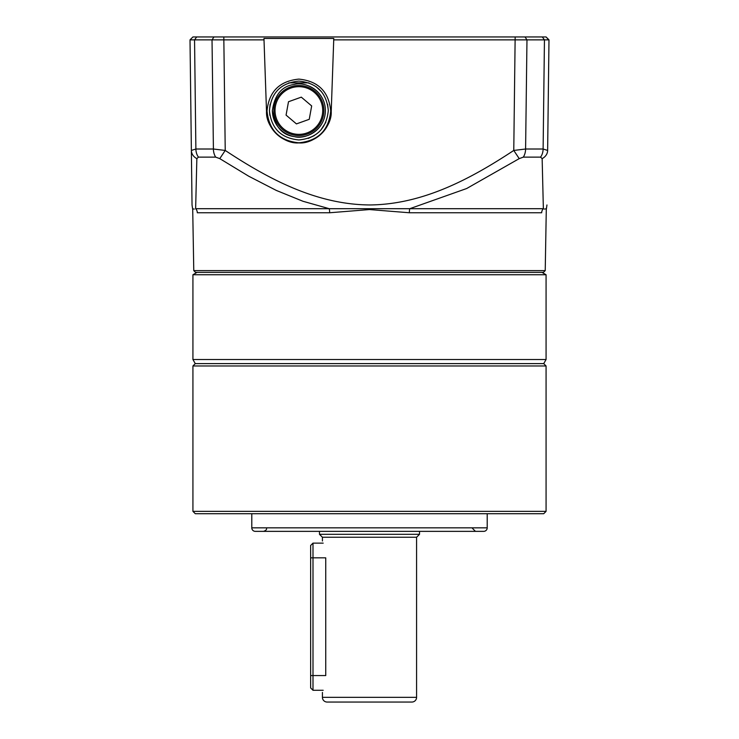 <?xml version="1.0" encoding="UTF-8"?>
<svg xmlns="http://www.w3.org/2000/svg" width="739" height="739" viewBox="0 0 739 739"><rect width="100%" height="100%" fill="white"/><g stroke="black" fill="none" stroke-linecap="round" stroke-linejoin="round"><path stroke-width="1.11" d="M546.075 365.971L543.719 363.616L195.281 363.616L543.719 363.616L546.075 359.533L192.925 359.533L195.281 363.616L192.925 365.971L546.075 365.971L546.075 511.351L192.925 511.351L192.925 365.971M542.001 272.386L546.075 274.742L192.925 274.742L192.925 359.533M192.925 511.351L195.281 513.707L543.719 513.707L546.075 511.351M251.787 513.707L251.787 527.831L487.213 527.831L487.213 513.707M251.787 527.831A3.529 3.529 0 0 0 255.315 531.359L483.685 531.359A3.529 3.529 0 0 0 487.213 527.831M266.502 528.422C266.853 529.558 265.864 530.537 263.555 531.359L475.445 531.359L472.498 528.422M263.555 531.359L255.315 531.359M310.639 557.843L310.639 545.484L312.994 543.128L312.994 557.843L325.742 557.843C322.075 536.006 322.075 536.006 325.742 557.843L325.742 675.566C322.075 697.413 322.075 697.413 325.742 675.566L312.994 675.566L312.994 557.843L310.639 557.843L310.639 687.926L312.994 690.281L323.183 690.281M310.639 675.566L312.994 675.566L312.994 690.281M298.87 135.542A25.015 25.015 0 0 1 273.855 110.527A25.015 25.015 0 0 1 298.87 85.512A25.015 25.015 0 0 1 323.885 110.527A25.015 25.015 0 0 1 298.87 135.542A25.015 25.015 0 0 1 273.855 110.527A25.015 25.015 0 0 1 298.87 85.512A25.015 25.015 0 0 1 323.885 110.527M288.496 101.733L301.3 97.151L288.496 101.733L286.067 115.108L296.441 123.903L286.067 115.108L286.242 114.157M306.667 101.696L301.3 97.151L311.673 105.936L309.244 119.312L296.441 123.903M311.581 106.416L311.673 105.936M272.386 110.527C274.677 94.694 281.993 86.001 294.334 84.431C305.512 81.198 325.4 91.073 325.354 110.527C325.428 129.879 305.54 139.883 294.371 136.623C281.984 135.052 274.659 126.351 272.386 110.527A26.484 26.484 0 0 0 298.87 137.011A26.484 26.484 0 0 0 309.022 86.057M416.584 697.339A4.711 4.711 0 0 1 411.882 702.05L327.118 702.05A4.711 4.711 0 0 1 322.416 697.339L416.584 697.339L416.584 537.244L322.416 537.244L322.416 540.985M269.827 115.302L269.439 110.527C271.195 92.643 280.996 82.833 298.87 81.096C316.754 82.851 326.564 92.652 328.301 110.527C326.546 128.41 316.735 138.221 298.87 139.948C280.986 138.202 271.176 128.392 269.439 110.527L270.104 104.291M298.87 79.11C318.204 81.031 328.818 91.636 330.712 110.924C328.837 130.249 318.223 140.872 298.87 142.793C279.536 140.872 268.922 130.267 267.028 110.97C268.904 91.645 279.518 81.022 298.87 79.11M316.006 86.602L321.511 91.719M327.626 104.282L328.301 110.527M325.834 122.305L320.726 130.23M314.278 135.597L308.255 138.415M541.678 212.758C547.802 209.553 547.802 209.553 541.678 212.758L409.351 212.758A5.884 1.33 90 0 1 409.748 208.703L466.669 188.519L519.231 158.626L523.295 157.13L540.56 157.13L542.149 158.626L543.359 208.703A5.884 5.736 -90 0 0 541.678 212.758M545.225 270.622L543.424 272.386L195.576 272.386L193.775 270.622L545.225 270.622L546.287 209.562L546.962 204.962M329.649 212.758L197.322 212.758C191.198 209.553 191.198 209.553 197.322 212.758A5.884 5.736 90 0 0 195.641 208.703L196.851 158.626L198.44 157.13L215.705 157.13L219.769 158.626L248.757 176.233L276.34 190.44L302.972 201.267L329.252 208.703A5.884 1.33 -90 0 1 329.649 212.758L369.5 209.562L409.351 212.758M193.775 270.622L192.713 209.562L192.038 204.962M195.641 208.703C191.419 208.481 191.419 208.481 195.641 208.703L543.359 208.703C547.581 208.481 547.581 208.481 543.359 208.703M546.343 208.333L545.622 208.943M544.717 209.072L544.218 208.998M194.283 209.072L193.378 208.943M215.705 157.13A11.769 7.87 -90 0 1 213.405 149.01L225.229 150.442L219.769 158.626M266.52 111.654A32.368 32.368 0 0 0 298.87 142.895C283.185 144.234 265.707 127.33 266.52 111.617L263.962 38.456L333.779 38.456L331.22 111.617C332.033 127.33 314.555 144.234 298.87 142.904A32.368 32.368 0 0 0 331.22 111.654M190.015 39.86L192.038 204.962L191.364 150.442L195.881 149.01L213.405 149.01L212.028 39.869L213.968 36.95L192.925 36.95L190.015 39.86L223.843 39.86L225.229 150.442C269.412 179.642 317.17 204.675 369.99 204.962C422.56 204.37 469.81 179.457 513.771 150.442L519.231 158.626M213.968 36.95L515.157 36.95L513.771 150.442L525.595 149.01A11.769 7.87 90 0 1 523.295 157.13M333.732 39.86L526.972 39.869L525.595 149.01L543.119 149.01L547.636 150.442A11.769 9.819 -179.3 0 1 542.149 158.626M191.364 150.442A11.769 9.819 -0.7 0 0 196.851 158.626M264.008 39.86L223.843 39.86L223.843 36.95M515.157 36.95L525.032 36.95L526.972 39.869L548.985 39.86L547.636 150.442M525.032 36.95L546.075 36.95L548.689 39.86M298.87 86.685A23.842 23.842 0 0 1 322.712 110.527A23.842 23.842 0 0 1 298.87 134.359A23.842 23.842 0 0 1 275.028 110.527A23.842 23.842 0 0 1 298.87 86.685M288.829 82.86L308.911 82.86M419.53 531.359L419.53 534.306L319.47 534.306L322.416 537.244M542.287 36.95L544.449 39.869L543.119 149.01A11.769 8.757 90 0 1 540.56 157.13M196.713 36.95L194.551 39.869L195.881 149.01A11.769 8.757 90 0 0 198.44 157.13M548.985 39.86L546.075 36.95M196.999 272.386L192.925 274.742M546.075 274.742L546.075 359.533M312.994 543.128L323.183 543.128M322.416 692.425L322.416 697.339M319.47 531.359L319.47 534.306M419.53 534.306L416.584 537.244"/></g></svg>
